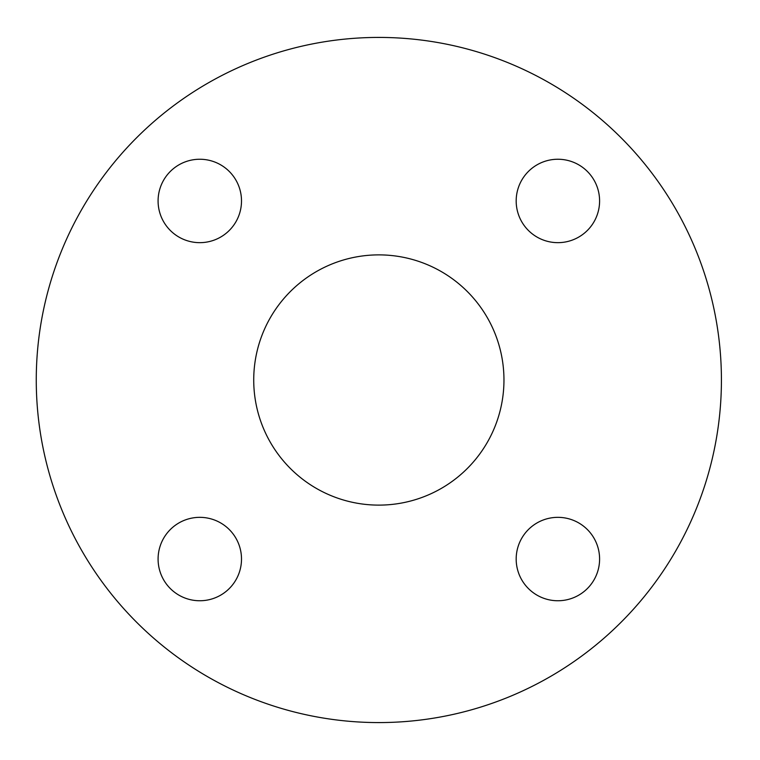 <?xml version="1.0" encoding="UTF-8"?>
<svg xmlns="http://www.w3.org/2000/svg" width="760" height="760" viewBox="0 0 760 760"><rect width="100%" height="100%" fill="white"/><g stroke="black" fill="none" stroke-linecap="round" stroke-linejoin="round"><path stroke-width="0.57" stroke-dasharray="3.8 2.85" d="M557.887 600.751A41.705 41.705 0 0 0 594.006 538.194A41.705 41.705 0 0 0 521.769 538.194A41.705 41.705 0 0 0 557.887 600.751M158.089 559.047A41.705 41.705 0 0 0 220.647 595.165A41.705 41.705 0 0 0 220.647 522.928A41.705 41.705 0 0 0 158.089 559.047M199.794 159.248A41.705 41.705 0 0 0 163.675 221.806A41.705 41.705 0 0 0 235.913 221.806A41.705 41.705 0 0 0 199.794 159.248M599.592 200.953A41.705 41.705 0 0 0 537.035 164.834A41.705 41.705 0 0 0 537.035 237.072A41.705 41.705 0 0 0 599.592 200.953M721.42 380A342.579 342.579 0 0 1 207.556 676.685A342.579 342.579 0 0 1 207.556 83.315A342.579 342.579 0 0 1 721.42 380M253.726 380A125.115 125.115 0 0 0 441.398 488.357A125.115 125.115 0 0 0 441.398 271.643A125.115 125.115 0 0 0 253.726 380"/><path stroke-width="1.14" d="M557.887 600.751A41.705 41.705 0 0 1 521.769 538.194A41.705 41.705 0 0 1 594.006 538.194A41.705 41.705 0 0 1 557.887 600.751M158.089 559.047A41.705 41.705 0 0 1 220.647 522.928A41.705 41.705 0 0 1 220.647 595.165A41.705 41.705 0 0 1 158.089 559.047M199.794 159.248A41.705 41.705 0 0 1 235.913 221.806A41.705 41.705 0 0 1 163.675 221.806A41.705 41.705 0 0 1 199.794 159.248M599.592 200.953A41.705 41.705 0 0 1 537.035 237.072A41.705 41.705 0 0 1 537.035 164.834A41.705 41.705 0 0 1 599.592 200.953M253.726 380A125.115 125.115 0 0 1 441.398 271.643A125.115 125.115 0 0 1 441.398 488.357A125.115 125.115 0 0 1 253.726 380M721.42 380A342.579 342.579 0 0 0 207.556 83.315A342.579 342.579 0 0 0 207.556 676.685A342.579 342.579 0 0 0 721.42 380"/></g></svg>
